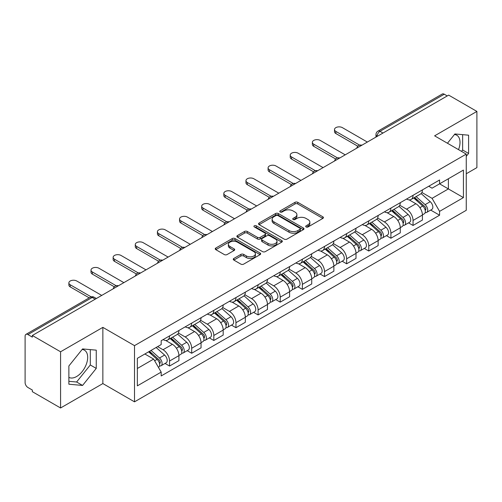 <?xml version="1.0" encoding="UTF-8"?>
<svg xmlns="http://www.w3.org/2000/svg" width="502" height="502" viewBox="0 0 502 502"><rect width="100%" height="100%" fill="white"/><g stroke="black" fill="none" stroke-linecap="round" stroke-linejoin="round"><path stroke-width="0.75" d="M306.094 226.954A1.381 0.797 0 0 0 308.046 226.954L322.842 218.414A1.97 1.136 0 0 0 323.42 217.604A1.97 1.136 0 0 0 322.842 216.801L297.774 202.331A1.97 1.136 0 0 0 294.988 202.331L280.191 210.871A1.381 0.797 0 0 0 279.783 211.436A1.381 0.797 0 0 0 280.191 212.001A1.381 0.797 0 0 0 282.137 212.001L284.057 210.89A6.3 3.639 0 0 1 292.967 210.89L295.057 212.101A6.3 3.639 0 0 1 296.902 214.674A6.3 3.639 0 0 1 295.057 217.247L293.143 218.351A1.381 0.797 0 0 0 292.741 218.916A1.381 0.797 0 0 0 293.143 219.474A1.381 0.797 0 0 0 295.094 219.474L297.008 218.37A6.3 3.639 0 0 1 305.919 218.37L308.008 219.575A6.3 3.639 0 0 1 309.859 222.148A6.3 3.639 0 0 1 308.008 224.727L306.094 225.831A1.381 0.797 0 0 0 305.693 226.389A1.381 0.797 0 0 0 306.094 226.954L306.094 225.831M454.461 134.511A15.65 9.036 -60 0 1 456.77 135.22A15.65 9.036 -60 0 1 458.527 149.64M82.127 349.48A15.65 9.036 -60 0 1 84.436 350.189A15.65 9.036 -60 0 1 86.833 362.733A15.65 9.036 -60 0 1 76.611 376.525A15.65 9.036 -60 0 1 68.874 377.353M233.844 258.455A1.97 1.136 0 0 0 233.267 259.264A1.97 1.136 0 0 0 233.844 260.067L240.878 264.127A1.97 1.136 0 0 0 243.665 264.127L260.099 254.639A1.97 1.136 0 0 0 260.676 253.836A1.97 1.136 0 0 0 260.099 253.027L235.03 238.557A1.97 1.136 0 0 0 232.244 238.557L215.81 248.044A1.97 1.136 0 0 0 215.232 248.848A1.97 1.136 0 0 0 215.81 249.651L224.3 254.558A1.97 1.136 0 0 0 227.086 254.558L234.12 250.498A1.97 1.136 0 0 0 234.698 249.695A1.97 1.136 0 0 0 234.12 248.885L229.91 246.457A5.271 3.043 0 0 1 228.366 244.305A5.271 3.043 0 0 1 231.617 241.493A5.271 3.043 0 0 1 237.358 242.152L253.868 251.684A5.271 3.043 0 0 1 255.411 253.836A5.271 3.043 0 0 1 252.155 256.641A5.271 3.043 0 0 1 246.413 255.982L243.665 254.395A1.97 1.136 0 0 0 240.878 254.395L233.844 258.455L233.844 260.067M134.505 345.64L102.86 327.367L60.573 351.783L32.335 335.48L448.662 95.116L476.9 111.419L434.613 135.835L466.258 154.101L134.505 345.64L134.505 401.838L466.258 210.3L466.258 154.101M284.195 239.115A1.97 1.136 0 0 0 286.981 239.115L303.415 229.627A1.97 1.136 0 0 0 303.992 228.824A1.97 1.136 0 0 0 303.415 228.021L278.346 213.545A1.97 1.136 0 0 0 275.56 213.545L259.126 223.032A1.97 1.136 0 0 0 258.549 223.842A1.97 1.136 0 0 0 259.126 224.645L284.195 239.115M254.872 227.255A1.381 0.797 0 0 1 256.271 227.45L256.271 225.812L281.754 240.527A1.97 1.136 0 0 1 282.331 241.33A1.97 1.136 0 0 1 281.754 242.133L265.32 251.621A1.97 1.136 0 0 1 262.533 251.621L237.465 237.145L237.465 235.538A1.97 1.136 0 0 0 236.888 236.342A1.97 1.136 0 0 0 237.465 237.145M237.465 235.538L244.499 231.478A1.97 1.136 0 0 1 247.285 231.478L257.451 237.352A1.97 1.136 0 0 0 260.237 237.352L264.905 234.654A1.97 1.136 0 0 0 265.483 233.85A1.97 1.136 0 0 0 264.905 233.047L254.319 226.935A1.381 0.797 0 0 1 253.912 226.371A1.381 0.797 0 0 1 254.765 225.636A1.381 0.797 0 0 1 256.271 225.812M60.573 351.783L60.573 407.982L32.335 391.679L32.335 390.041L27.936 387.5A4.016 2.315 -120 0 1 25.1 382.587L25.1 336.214A4.016 2.315 -120 0 1 25.928 334.382L90.209 297.272A4.016 2.315 60 0 1 92.217 297.466L27.936 334.577A4.016 2.315 -120 0 0 25.928 334.382M466.258 173.761L476.9 167.618L476.9 111.419M60.573 407.982L102.86 383.572L134.505 401.838M32.335 335.48L32.335 337.118L27.936 334.577M382.963 133.049L379.983 131.329A4.016 2.315 60 0 0 377.975 131.129L442.256 94.018A4.016 2.315 60 0 1 444.264 94.213L379.983 131.329A4.016 2.315 120 0 0 377.146 136.243L377.146 136.406M447.244 95.938L444.264 94.213M413.046 195.309A9.231 5.327 60 0 1 411.132 199.451L420.5 194.048A9.231 5.327 -120 0 0 422.414 189.9M399.755 205.249L406.52 209.152A9.231 5.327 60 0 1 413.046 220.46L422.414 215.051A9.231 5.327 -120 0 0 415.882 203.749L409.18 199.878M422.414 215.051L422.414 220.052L413.046 225.454L408.559 222.863M411.132 199.451A9.231 5.327 60 0 1 406.589 199.037M413.046 220.46L413.046 225.454M390.907 208.092A9.231 5.327 60 0 1 389 212.233L398.362 206.824A9.231 5.327 -120 0 0 400.276 202.682M386.421 235.645L390.907 238.237L400.276 232.828L400.276 227.833A9.231 5.327 -120 0 0 393.75 216.525L387.042 212.66M389 212.233A9.231 5.327 60 0 1 384.457 211.819M377.617 218.031L384.381 221.934A9.231 5.327 60 0 1 390.907 233.242L390.907 238.237M368.775 220.867A9.231 5.327 60 0 1 366.862 225.015L376.23 219.606A9.231 5.327 -120 0 0 378.138 215.465M364.283 248.427L368.775 251.019L378.138 245.61L378.138 240.615A9.231 5.327 -120 0 0 371.612 229.307L364.91 225.436M366.862 225.015A9.231 5.327 60 0 1 362.318 224.595M355.485 230.807L362.249 234.716A9.231 5.327 60 0 1 368.775 246.018L368.775 251.019M346.637 233.65A9.231 5.327 60 0 1 344.73 237.791L354.092 232.388A9.231 5.327 -120 0 0 356.006 228.241M342.151 261.203L346.637 263.795L356.006 258.392L356.006 253.391A9.231 5.327 -120 0 0 349.474 242.089L342.772 238.218M344.73 237.791A9.231 5.327 60 0 1 340.18 237.377M333.347 243.589L340.111 247.492A9.231 5.327 60 0 1 346.637 258.8L346.637 263.795M324.505 246.432A9.231 5.327 60 0 1 322.591 250.573L331.954 245.164A9.231 5.327 -120 0 0 333.868 241.023M320.012 273.985L324.505 276.577L333.868 271.168L333.868 266.173A9.231 5.327 -120 0 0 327.342 254.865L320.64 251M322.591 250.573A9.231 5.327 60 0 1 318.048 250.159M311.209 256.371L317.973 260.274A9.231 5.327 60 0 1 324.505 271.582L324.505 276.577M302.367 259.208A9.231 5.327 60 0 1 300.453 263.355L309.822 257.946A9.231 5.327 -120 0 0 311.729 253.805M297.874 286.767L302.367 289.359L311.729 283.95L311.729 278.955A9.231 5.327 -120 0 0 305.203 267.648L298.502 263.776M300.453 263.355A9.231 5.327 60 0 1 295.91 262.935M289.077 269.147L295.841 273.057A9.231 5.327 60 0 1 302.367 284.358L302.367 289.359M280.229 271.99A9.231 5.327 60 0 1 278.321 276.131L287.684 270.729A9.231 5.327 -120 0 0 289.598 266.581M275.742 299.543L280.229 302.135L289.598 296.732L289.598 291.731A9.231 5.327 -120 0 0 283.072 280.43L276.364 276.558M278.321 276.131A9.231 5.327 60 0 1 273.772 275.717M266.938 281.929L273.703 285.833A9.231 5.327 60 0 1 280.229 297.14L280.229 302.135M258.097 284.772A9.231 5.327 60 0 1 256.183 288.914L265.545 283.505A9.231 5.327 -120 0 0 267.459 279.363M253.604 312.326L258.097 314.917L267.459 309.508L267.459 304.513A9.231 5.327 -120 0 0 260.933 293.206L254.232 289.34M256.183 288.914A9.231 5.327 60 0 1 251.64 288.499M244.807 294.712L251.565 298.615A9.231 5.327 60 0 1 258.097 309.922L258.097 314.917M235.959 297.548A9.231 5.327 60 0 1 234.045 301.696L243.414 296.287A9.231 5.327 -120 0 0 245.321 292.145M231.466 325.108L235.959 327.699L245.321 322.29L245.321 317.295A9.231 5.327 -120 0 0 238.795 305.988L232.093 302.116M234.045 301.696A9.231 5.327 60 0 1 229.502 301.275M222.668 307.488L229.433 311.397A9.231 5.327 60 0 1 235.959 322.698L235.959 327.699M213.821 310.33A9.231 5.327 60 0 1 211.913 314.472L221.275 309.069A9.231 5.327 -120 0 0 223.189 304.921M209.334 337.884L213.821 340.475L223.189 335.072L223.189 330.071A9.231 5.327 -120 0 0 216.663 318.77L209.955 314.898M211.913 314.472A9.231 5.327 60 0 1 207.37 314.057M200.53 320.27L207.295 324.173A9.231 5.327 60 0 1 213.821 335.48L213.821 340.475M191.689 323.112A9.231 5.327 60 0 1 189.775 327.254L199.143 321.845A9.231 5.327 -120 0 0 201.051 317.703M187.196 350.666L191.689 353.257L201.051 347.848L201.051 342.853A9.231 5.327 -120 0 0 194.525 331.546L187.823 327.68M189.775 327.254A9.231 5.327 60 0 1 185.232 326.84M178.398 333.052L185.163 336.955A9.231 5.327 60 0 1 191.689 348.262L191.689 353.257M169.55 335.888A9.231 5.327 60 0 1 167.637 340.036L177.005 334.627A9.231 5.327 -120 0 0 178.919 330.485M165.064 363.448L169.55 366.04L178.919 360.631L178.919 355.636A9.231 5.327 -120 0 0 172.387 344.328L165.685 340.456M167.637 340.036A9.231 5.327 60 0 1 163.094 339.616M157.634 346.625L163.024 349.737A9.231 5.327 60 0 1 169.55 361.038L169.55 366.04M428.727 186.255L432.059 188.181L463.421 170.078L448.38 178.762L448.38 188.921L432.059 198.34L421.893 192.467M137.341 368.493L153.656 359.074L161.18 372.101L137.341 385.862L137.341 358.334L161.18 344.573L161.18 340.726L439.583 179.992L439.583 183.839L463.421 197.606L439.583 211.367L432.059 198.34M463.421 170.078L463.421 197.606M161.18 372.101L161.18 375.954L439.583 215.22L439.583 211.367M466.258 156.354L468.598 153.443L468.598 135.182L454.906 133.959L447.445 143.239M102.86 327.367L102.86 383.572M68.874 384.218L82.566 385.442L96.258 368.405L96.258 350.151L82.566 348.928L68.874 365.964L68.874 384.218M153.656 359.074L144.858 353.998M430.691 210.087L439.583 215.22M461.533 151.372L462.637 149.998L462.637 134.649M462.637 149.998L468.598 153.443M68.874 381.313L76.611 382.003L90.304 364.967L90.304 349.618M76.611 382.003L82.566 385.442M90.304 364.967L96.258 368.405M306.647 227.149L308.008 226.364A6.3 3.639 0 0 0 309.859 223.792L309.859 222.148M296.902 214.674L296.902 216.312A6.3 3.639 0 0 1 295.057 218.885L293.695 219.669M322.817 218.426L297.774 203.969A1.97 1.136 0 0 0 294.988 203.969L280.743 212.195M303.39 229.646L278.346 215.182A1.97 1.136 0 0 0 275.56 215.182L259.151 224.658M299.932 229.389A1.381 0.797 0 0 0 300.334 228.824A1.381 0.797 0 0 0 299.932 228.259L277.926 215.559A1.381 0.797 0 0 0 275.974 215.559L273.954 216.72A6.3 3.639 0 0 0 272.109 219.299A6.3 3.639 0 0 0 273.954 221.871L289.001 230.556A6.3 3.639 0 0 0 297.912 230.556L299.932 229.389L299.932 231.027A1.381 0.797 0 0 0 300.334 230.462L300.334 228.824M272.109 219.299L272.109 220.936A6.3 3.639 0 0 0 273.954 223.509L273.954 221.871M299.932 231.027L297.912 232.194A6.3 3.639 0 0 1 289.001 232.194L273.954 223.509M237.49 237.164L244.499 233.116L244.499 231.478M265.483 233.85L265.483 235.488A1.97 1.136 0 0 1 264.905 236.291L260.237 238.99A1.97 1.136 0 0 1 257.451 238.99L247.285 233.116A1.97 1.136 0 0 0 244.499 233.116M256.271 227.45L281.729 242.146M268.005 243.439A5.271 3.043 0 0 0 273.747 244.097A5.271 3.043 0 0 0 276.997 241.286A5.271 3.043 0 0 0 275.454 239.14L269.637 235.783A1.97 1.136 0 0 0 266.851 235.783L262.188 238.475A1.97 1.136 0 0 0 261.611 239.278A1.97 1.136 0 0 0 262.188 240.082L268.005 243.439L268.005 245.076A5.271 3.043 0 0 0 273.747 245.735A5.271 3.043 0 0 0 276.997 242.93L276.997 241.286M261.611 239.278L261.611 240.916A1.97 1.136 0 0 0 262.188 241.719L262.188 240.082M268.005 245.076L262.188 241.719M255.411 253.836L255.411 255.474A5.271 3.043 0 0 1 252.155 258.285A5.271 3.043 0 0 1 246.413 257.62L243.665 256.033A1.97 1.136 0 0 0 240.878 256.033L233.869 260.08M228.366 244.305L228.366 245.942A5.271 3.043 0 0 0 229.91 248.095L229.91 246.457M234.095 250.511L229.91 248.095M260.074 254.652L235.03 240.194A1.97 1.136 0 0 0 232.244 240.194L215.835 249.67M413.686 197.983L422.709 206.027A5.014 2.899 60 0 1 424.284 213.789L422.408 214.869M413.924 198.196L418.172 200.643M414.596 197.455L424.636 206.41A2.41 1.393 60 0 1 425.389 210.137A2.41 1.393 60 0 1 425.169 210.219M416.102 196.589L425.119 204.634A5.014 2.899 60 0 1 426.694 212.396A5.014 2.899 60 0 1 425.181 212.553M421.128 193.565L430.227 201.685A5.014 2.899 60 0 1 431.802 209.447L426.694 212.396M357.813 146.22L335.857 133.538A4.618 2.667 180 0 1 334.501 131.656L334.501 129.522A4.618 2.667 -0 0 0 335.857 131.411L359.645 145.147M367.357 142.06L342.383 127.64A4.618 2.667 -0 0 0 337.35 127.062A4.618 2.667 -0 0 0 334.501 129.522M391.547 210.758L400.571 218.809A5.014 2.899 60 0 1 402.146 226.565L400.276 227.644M391.792 210.972L396.034 213.425M392.464 210.238L402.497 219.192A2.41 1.393 60 0 1 403.25 222.913A2.41 1.393 60 0 1 403.031 223.001M393.963 209.365L402.981 217.416A5.014 2.899 60 0 1 404.556 225.172A5.014 2.899 60 0 1 403.043 225.335M398.99 206.347L408.088 214.467A5.014 2.899 60 0 1 409.663 222.223L404.556 225.172M369.416 223.541L378.433 231.591A5.014 2.899 60 0 1 380.008 239.347L378.138 240.427M369.654 223.754L373.902 226.207M370.325 223.013L380.359 231.968A2.41 1.393 60 0 1 381.118 235.695A2.41 1.393 60 0 1 380.899 235.783M371.825 222.148L380.849 230.198A5.014 2.899 60 0 1 382.424 237.954A5.014 2.899 60 0 1 380.905 238.117M376.858 219.129L385.956 227.249A5.014 2.899 60 0 1 387.531 235.005L382.424 237.954M335.681 158.996L313.719 146.32A4.618 2.667 180 0 1 312.369 144.432L312.369 142.304A4.618 2.667 -0 0 0 313.719 144.187L337.513 157.923M345.219 154.842L320.245 140.422A4.618 2.667 -0 0 0 315.218 139.845A4.618 2.667 -0 0 0 312.369 142.304M313.543 171.778L291.58 159.096A4.618 2.667 180 0 1 290.231 157.214L290.231 155.087A4.618 2.667 -0 0 0 291.58 156.969L315.375 170.705M323.081 167.618L298.113 153.198A4.618 2.667 -0 0 0 293.08 152.621A4.618 2.667 -0 0 0 290.231 155.087M347.277 236.323L356.301 244.367A5.014 2.899 60 0 1 357.876 252.129L356 253.209M347.516 236.536L351.764 238.983M348.187 235.796L358.227 244.75A2.41 1.393 60 0 1 358.98 248.477A2.41 1.393 60 0 1 358.761 248.559M349.693 234.93L358.71 242.974A5.014 2.899 60 0 1 360.285 250.736A5.014 2.899 60 0 1 358.773 250.893M354.719 231.905L363.818 240.025A5.014 2.899 60 0 1 365.393 247.787L360.285 250.736M325.145 249.099L334.163 257.149A5.014 2.899 60 0 1 335.738 264.905L333.868 265.985M325.384 249.312L329.626 251.766M326.055 248.572L336.089 257.532A2.41 1.393 60 0 1 336.848 261.253A2.41 1.393 60 0 1 336.629 261.341M327.555 247.706L336.572 255.756A5.014 2.899 60 0 1 338.147 263.512A5.014 2.899 60 0 1 336.635 263.675M332.588 244.687L341.686 252.807A5.014 2.899 60 0 1 343.261 260.563L338.147 263.512M303.007 261.881L312.024 269.932A5.014 2.899 60 0 1 313.599 277.688L311.729 278.767M303.246 262.094L307.494 264.541M303.917 261.354L313.951 270.308A2.41 1.393 60 0 1 314.71 274.036A2.41 1.393 60 0 1 314.49 274.123M305.417 260.488L314.44 268.539A5.014 2.899 60 0 1 316.015 276.295A5.014 2.899 60 0 1 314.497 276.458M310.449 257.47L319.548 265.589A5.014 2.899 60 0 1 321.123 273.345L316.015 276.295M291.405 184.56L269.448 171.879A4.618 2.667 180 0 1 268.093 169.996L268.093 167.863A4.618 2.667 -0 0 0 269.448 169.751L293.237 183.487M300.949 180.4L275.974 165.98A4.618 2.667 -0 0 0 270.942 165.403A4.618 2.667 -0 0 0 268.093 167.863M269.273 197.336L247.31 184.661A4.618 2.667 180 0 1 245.961 182.772L245.961 180.645A4.618 2.667 -0 0 0 247.31 182.527L271.105 196.263M278.811 193.182L253.836 178.762A4.618 2.667 -0 0 0 248.81 178.185A4.618 2.667 -0 0 0 245.961 180.645M247.135 210.118L225.172 197.437A4.618 2.667 180 0 1 223.823 195.554L223.823 193.427A4.618 2.667 -0 0 0 225.172 195.309L248.967 209.045M256.679 205.958L231.704 191.538A4.618 2.667 -0 0 0 226.672 190.961A4.618 2.667 -0 0 0 223.823 193.427M280.869 274.663L289.892 282.708A5.014 2.899 60 0 1 291.467 290.463L289.591 291.549M281.107 274.876L285.356 277.324M281.779 274.136L291.819 283.09A2.41 1.393 60 0 1 292.572 286.818A2.41 1.393 60 0 1 292.352 286.899M283.285 273.27L292.302 281.315A5.014 2.899 60 0 1 293.877 289.077A5.014 2.899 60 0 1 292.365 289.234M288.311 270.245L297.41 278.365A5.014 2.899 60 0 1 298.985 286.127L293.877 289.077M225.003 222.901L203.04 210.219A4.618 2.667 180 0 1 201.685 208.336L201.685 206.203A4.618 2.667 -0 0 0 203.04 208.092L226.835 221.828M234.541 218.74L209.566 204.32A4.618 2.667 -0 0 0 204.534 203.743A4.618 2.667 -0 0 0 201.685 206.203M258.737 287.439L267.754 295.49A5.014 2.899 60 0 1 269.329 303.246L267.459 304.325M258.976 287.652L263.217 290.106M259.647 286.912L269.681 295.873A2.41 1.393 60 0 1 270.44 299.594A2.41 1.393 60 0 1 270.22 299.681M261.147 286.046L270.17 294.097A5.014 2.899 60 0 1 271.745 301.853A5.014 2.899 60 0 1 270.227 302.016M266.179 283.028L275.278 291.147A5.014 2.899 60 0 1 276.853 298.903L271.745 301.853M202.864 235.676L180.902 223.001A4.618 2.667 180 0 1 179.553 221.112L179.553 218.985A4.618 2.667 -0 0 0 180.902 220.867L204.697 234.603M212.402 231.522L187.428 217.102A4.618 2.667 -0 0 0 182.402 216.525A4.618 2.667 -0 0 0 179.553 218.985M236.599 300.221L245.616 308.272A5.014 2.899 60 0 1 247.191 316.028L245.321 317.107M236.837 300.434L241.085 302.882M237.509 299.694L247.549 308.648A2.41 1.393 60 0 1 248.302 312.376A2.41 1.393 60 0 1 248.082 312.464M239.008 298.828L248.032 306.879A5.014 2.899 60 0 1 249.607 314.635A5.014 2.899 60 0 1 248.088 314.798M244.041 295.81L253.14 303.93A5.014 2.899 60 0 1 254.715 311.686L249.607 314.635M180.726 248.459L158.77 235.777A4.618 2.667 180 0 1 157.415 233.894L157.415 231.767A4.618 2.667 -0 0 0 158.77 233.65L182.559 247.386M190.271 244.298L165.296 229.878A4.618 2.667 -0 0 0 160.263 229.301A4.618 2.667 -0 0 0 157.415 231.767M214.461 313.003L223.484 321.048A5.014 2.899 60 0 1 225.059 328.804L223.189 329.889M214.699 313.217L218.947 315.664M215.371 312.476L225.411 321.431A2.41 1.393 60 0 1 226.164 325.152A2.41 1.393 60 0 1 225.944 325.24M216.877 311.61L225.894 319.655A5.014 2.899 60 0 1 227.469 327.417A5.014 2.899 60 0 1 225.956 327.574M221.903 308.586L231.002 316.706A5.014 2.899 60 0 1 232.577 324.468L227.469 327.417M158.594 261.241L136.632 248.559A4.618 2.667 180 0 1 135.276 246.677L135.276 244.543A4.618 2.667 -0 0 0 136.632 246.432L160.427 260.168M168.132 257.08L143.158 242.661A4.618 2.667 -0 0 0 138.125 242.083A4.618 2.667 -0 0 0 135.276 244.543M192.329 325.779L201.346 333.83A5.014 2.899 60 0 1 202.921 341.586L201.051 342.665M192.567 325.993L196.809 328.446M193.239 325.252L203.272 334.213A2.41 1.393 60 0 1 204.032 337.934A2.41 1.393 60 0 1 203.812 338.022M194.738 324.386L203.762 332.437A5.014 2.899 60 0 1 205.337 340.193A5.014 2.899 60 0 1 203.818 340.356M199.771 321.368L208.87 329.488A5.014 2.899 60 0 1 210.445 337.244L205.337 340.193M136.456 274.017L114.494 261.341A4.618 2.667 180 0 1 113.145 259.452L113.145 257.325A4.618 2.667 -0 0 0 114.494 259.208L138.288 272.944M145.994 269.863L121.02 255.443A4.618 2.667 -0 0 0 115.993 254.865A4.618 2.667 -0 0 0 113.145 257.325M170.191 338.561L179.214 346.612A5.014 2.899 60 0 1 180.789 354.368L178.913 355.447M170.429 338.775L174.677 341.222M171.1 338.034L181.14 346.989A2.41 1.393 60 0 1 181.893 350.716A2.41 1.393 60 0 1 181.674 350.804M172.606 337.168L181.624 345.219A5.014 2.899 60 0 1 183.199 352.975A5.014 2.899 60 0 1 181.686 353.138M177.633 334.15L186.731 342.27A5.014 2.899 60 0 1 188.306 350.026L183.199 352.975M114.318 286.799L92.362 274.117A4.618 2.667 180 0 1 91.006 272.235L91.006 270.107A4.618 2.667 -0 0 0 92.362 271.99L116.15 285.726M123.862 282.639L98.888 268.219A4.618 2.667 -0 0 0 93.855 267.641A4.618 2.667 -0 0 0 91.006 270.107M148.605 351.833L157.076 359.388A5.014 2.899 60 0 1 158.651 367.144L158.4 367.288M148.692 351.783L152.539 354.004M149.514 351.306L159.002 359.771A2.41 1.393 60 0 1 159.755 363.492A2.41 1.393 60 0 1 159.536 363.58M151.02 350.44L159.485 357.995A5.014 2.899 60 0 1 161.06 365.757A5.014 2.899 60 0 1 159.548 365.914M156.128 347.491L164.593 355.046A5.014 2.899 60 0 1 166.168 362.808L161.06 365.757M89.199 297.855L70.224 286.899A4.618 2.667 180 0 1 68.874 285.017L68.874 282.883A4.618 2.667 -0 0 0 70.224 284.772L91.176 296.87M101.724 295.421L76.75 281.001A4.618 2.667 -0 0 0 71.723 280.423A4.618 2.667 -0 0 0 68.874 282.883M377.291 136.324L377.146 136.243A4.016 2.315 0 0 1 375.973 134.605L375.973 137.084M191.689 348.262L201.051 342.853M213.821 335.48L223.189 330.071M235.959 322.698L245.321 317.295M258.097 309.922L267.459 304.513M280.229 297.14L289.598 291.731M302.367 284.358L311.729 278.955M324.505 271.582L333.868 266.173M346.637 258.8L356.006 253.391M368.775 246.018L378.138 240.615M390.907 233.242L400.276 227.833M169.55 361.038L178.919 355.636M163.024 349.737L172.387 344.328M185.163 336.955L194.525 331.546M207.295 324.173L216.663 318.77M229.433 311.397L238.795 305.988M251.565 298.615L260.933 293.206M273.703 285.833L283.072 280.43M295.841 273.057L305.203 267.648M317.973 260.274L327.342 254.865M340.111 247.492L349.474 242.089M362.249 234.716L371.612 229.307M384.381 221.934L393.75 216.525M406.52 209.152L415.882 203.749M361.572 145.398A4.016 2.315 120 0 0 359.802 146.421M339.434 158.18A4.016 2.315 120 0 0 337.664 159.203M317.302 170.956A4.016 2.315 120 0 0 315.526 171.979M295.163 183.738A4.016 2.315 120 0 0 293.394 184.761M273.032 196.52A4.016 2.315 120 0 0 271.256 197.543M250.893 209.296A4.016 2.315 120 0 0 249.124 210.319M228.755 222.079A4.016 2.315 120 0 0 226.986 223.101M206.623 234.861A4.016 2.315 120 0 0 204.847 235.884M184.485 247.637A4.016 2.315 120 0 0 182.715 248.659M162.347 260.419A4.016 2.315 120 0 0 160.577 261.442M140.215 273.201A4.016 2.315 120 0 0 138.439 274.224M118.077 285.977A4.016 2.315 120 0 0 116.307 287M95.198 299.186L92.217 297.466A4.016 2.315 120 0 1 94.225 297.272A4.016 4.016 0 0 0 90.209 297.272M308.008 226.364L308.008 224.727M293.143 219.474L293.143 218.351M295.057 218.885L295.057 217.247M280.191 212.001L280.191 210.871M294.988 203.969L294.988 202.331M297.774 203.969L297.774 202.331M322.842 218.414L322.842 216.801M259.126 224.645L259.126 223.032M275.56 215.182L275.56 213.545M278.346 215.182L278.346 213.545M303.415 229.627L303.415 228.021M289.001 232.194L289.001 230.556M297.912 232.194L297.912 230.556M247.285 233.116L247.285 231.478M257.451 238.99L257.451 237.352M260.237 238.99L260.237 237.352M264.905 236.291L264.905 234.654M281.754 242.133L281.754 240.527M240.878 256.033L240.878 254.395M243.665 256.033L243.665 254.395M246.413 257.62L246.413 255.982M234.12 250.498L234.12 248.885M215.81 249.651L215.81 248.044M232.244 240.194L232.244 238.557M235.03 240.194L235.03 238.557M260.099 254.639L260.099 253.027M422.709 206.027L419.892 207.652M425.891 209.033L424.987 209.554M430.227 201.685L425.119 204.634M335.857 131.411L335.857 133.538M400.571 218.809L397.76 220.434M403.752 221.815L402.849 222.336M408.088 214.467L402.981 217.416M378.433 231.591L375.621 233.21M381.614 234.591L380.711 235.112M385.956 227.249L380.849 230.198M313.719 144.187L313.719 146.32M291.58 156.969L291.58 159.096M356.301 244.367L353.483 245.993M359.482 247.373L358.579 247.894M363.818 240.025L358.71 242.974M334.163 257.149L331.351 258.775M337.344 260.155L336.44 260.676M341.686 252.807L336.572 255.756M312.024 269.932L309.213 271.551M315.206 272.931L314.302 273.452M319.548 265.589L314.44 268.539M269.448 169.751L269.448 171.879M247.31 182.527L247.31 184.661M225.172 195.309L225.172 197.437M289.892 282.708L287.081 284.333M293.074 285.713L292.17 286.234M297.41 278.365L292.302 281.315M203.04 208.092L203.04 210.219M267.754 295.49L264.943 297.115M270.936 298.489L270.032 299.016M275.278 291.147L270.17 294.097M180.902 220.867L180.902 223.001M245.616 308.272L242.805 309.891M248.797 311.271L247.894 311.792M253.14 303.93L248.032 306.879M158.77 233.65L158.77 235.777M223.484 321.048L220.673 322.673M226.666 324.054L225.762 324.574M231.002 316.706L225.894 319.655M136.632 246.432L136.632 248.559M201.346 333.83L198.535 335.455M204.527 336.829L203.624 337.357M208.87 329.488L203.762 332.437M114.494 259.208L114.494 261.341M179.214 346.612L176.397 348.231M182.395 349.612L181.492 350.132M186.731 342.27L181.624 345.219M92.362 271.99L92.362 274.117M157.076 359.388L154.647 360.787M160.257 362.394L159.354 362.915M164.593 355.046L159.485 357.995M70.224 284.772L70.224 286.899M361.911 145.203A4.016 4.016 0 0 0 356.765 148.172M339.779 157.979A4.016 4.016 0 0 0 334.627 160.954M317.64 170.762A4.016 4.016 0 0 0 312.489 173.736M295.502 183.544A4.016 4.016 0 0 0 290.357 186.512M273.37 196.32A4.016 4.016 0 0 0 268.219 199.294M251.232 209.102A4.016 4.016 0 0 0 246.087 212.076M229.1 221.884A4.016 4.016 0 0 0 223.948 224.852M206.962 234.66A4.016 4.016 0 0 0 201.81 237.634M184.824 247.442A4.016 4.016 0 0 0 179.678 250.416M162.692 260.224A4.016 4.016 0 0 0 157.54 263.192M140.554 273A4.016 4.016 0 0 0 135.402 275.974M118.416 285.782A4.016 4.016 0 0 0 113.27 288.757M96.371 298.508L94.225 297.272M377.975 131.129A4.016 4.016 0 0 0 375.973 134.605"/></g></svg>
